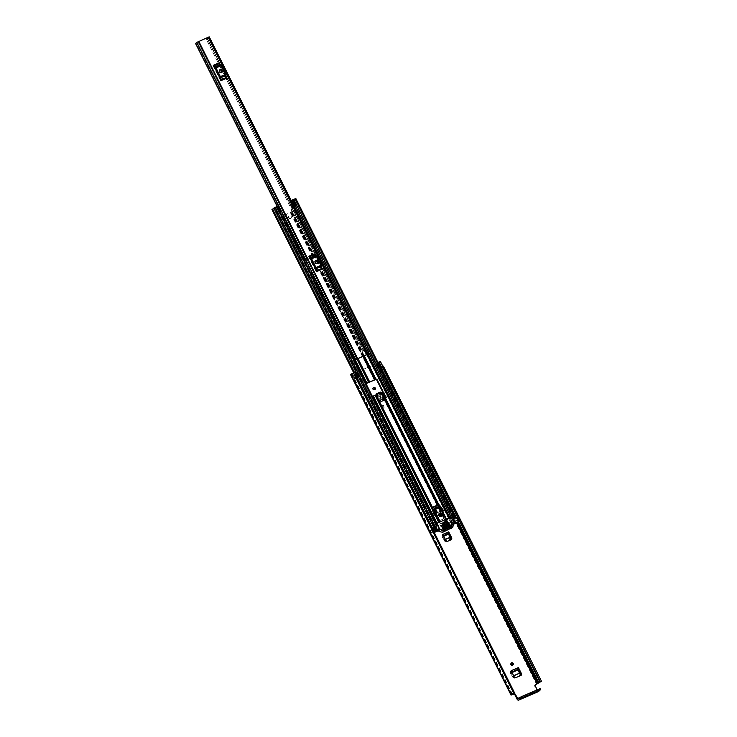 <?xml version="1.0" encoding="UTF-8"?>
<svg xmlns="http://www.w3.org/2000/svg" width="737" height="737" viewBox="0 0 737 737"><rect width="100%" height="100%" fill="white"/><g stroke="black" fill="none" stroke-linecap="round" stroke-linejoin="round"><path stroke-width="0.55" stroke-dasharray="3.69 2.76" d="M443.324 526.458A1.253 1.096 52.3 0 0 444.448 528.687A1.253 1.096 52.3 0 0 443.324 526.458M442.836 526.835A1.253 1.096 52.3 0 0 443.96 529.065A1.253 1.096 52.3 0 0 442.836 526.835M515.808 677.662L513.735 677.248L510.658 671.103L517.945 667.98L518.507 669.104L517.89 668.035L517.531 668.468L517.77 670.384L518.166 669.85M515.255 677.911L520.589 675.626M383.397 408.132A1.253 1.096 52.3 0 0 382.282 405.903A1.253 1.096 52.3 0 0 383.397 408.132M373.272 387.754A1.253 1.096 52.3 0 0 372.821 389.449A1.253 1.096 52.3 0 0 374.746 389.661M378.781 392.876L379.804 392.434L383.82 400.467L380.946 401.693L377.169 394.138M376.395 394.074L376.008 395.52L378.836 401.149L380.274 401.812L382.927 400.808L380.495 401.849L379.362 400.928L380.495 401.849M350.628 374.728L376.165 363.931L380.393 361.425M535.034 684.968A0.967 0.838 52.3 0 0 534.684 686.165L535.182 685.788M538.259 691.674A1.981 0.949 66.8 0 1 536.812 690.412L534.684 686.165M384.235 398.542L381.646 393.392L384.06 392.36L386.639 397.51L384.235 398.542L386.474 397.639L383.894 392.489L381.646 393.392M511.183 663.162A1.253 1.096 52.3 0 0 510.732 664.857A1.253 1.096 52.3 0 0 512.657 665.069M447.525 541.308L445.452 540.894L442.375 534.749L448.216 532.243L448.787 533.367L448.17 532.298L447.81 532.731L448.041 534.647L448.446 534.113M446.972 541.557L450.97 539.834M382.77 405.525A1.253 1.096 52.3 0 0 383.885 407.754A1.253 1.096 52.3 0 0 382.77 405.525M383.535 392.416L382.217 392.987L383.535 392.416L386.114 397.565L384.797 398.137L386.114 397.565M382.217 392.987L384.797 398.137M379.094 393.309L382.872 400.854L384.318 400.09L380.845 401.573M379.362 400.928L376.395 395.014L376.008 395.52M376.257 394.525L376.395 395.014M537.227 689.887L520.046 697.432M354.948 372.332L352.111 374.055L376.653 363.553L379.269 361.987L377.915 362.438M356.837 377.924L353.576 379.315M354.184 378.882L356.754 377.768M351.844 373.797L354.469 379.039L356.376 377.805L514.186 692.946L356.68 377.611M540.028 681.836L382.31 366.98M383.673 366.151L381.729 367.358M380.191 361.655L382.816 366.897M518.047 698.971L537.872 690.486L537.31 690.035M537.909 690.468L540.055 688.809L540.617 689.924M382.208 366.786L382.973 366.584L380.145 361.674M382.724 366.823L382.217 367.044M354.469 379.039L353.382 379.5M380.55 367.717L379.233 368.353L376.764 362.991M379.343 368.15L380.495 367.597M379.233 368.353L376.653 363.194M356.726 377.998L354.147 372.839M378.938 401.066L380.375 401.729L382.927 400.808M376.496 393.991L376.119 395.437M376.045 395.29L376.616 393.669M376.635 394.111L380.338 402.07L378.302 401.776L375.474 396.137L376.119 394.479L379.804 392.434M383.82 400.467L381.407 401.785L382.079 401.333L378.247 393.678M378.081 393.337L377.399 393.788L381.407 401.785L378.145 401.702L375.326 396.064L376.285 394.231M380.366 402.116L376.524 394.415M378.772 402.236L378.145 401.702L378.772 402.236M383.443 392.489L386.022 397.639M511.146 670.725A1.253 0.608 66.8 0 1 511.266 672.162L510.916 672.955L512.031 672.476M510.658 671.103L511.22 672.227M513.643 675.691L512.455 676.419L510.52 673.489L517.77 670.384L519.401 673.443L519.871 673.028L519.198 676.105L514.168 678.243L514.859 678.077L513.551 677.404L513.007 676.151L513.717 675.847M519.935 675.893L514.859 678.077M514.269 678.215L512.952 677.533L512.473 676.419L513.007 676.151L510.916 672.955L510.52 673.489L510.612 671.158M512.455 676.419L519.382 673.452M442.863 534.371A1.253 0.608 66.8 0 1 442.992 535.808L442.642 536.6L443.748 536.121M442.375 534.749L442.937 535.873M449.699 537.688L449.478 540.368L445.986 541.861L444.19 540.064L450.141 537.291L449.681 537.706L448.041 534.647L442.642 536.6L444.733 539.797L445.434 539.493M449.662 537.715L450.215 537.448L449.662 537.715M450.215 540.157L445.986 541.861M446.585 541.723L445.268 541.05L444.733 539.797L444.19 540.064L445.36 539.337M444.171 540.064L442.237 537.135L442.329 534.804M218.751 63.004L226.425 78.334M314.34 253.897L322.023 269.226M225.937 78.712L220.676 80.969L213.002 65.63L218.263 63.382A2.414 1.161 -113.2 0 0 219.175 64.589L220.778 66.008L225.154 74.75L225.467 77.164A2.414 1.161 -113.2 0 0 225.937 78.712L218.263 63.382M197.949 41.797L356.745 358.91L354.626 354.442L353.06 355.584L196.512 42.986L198.253 41.622L208.12 37.412L206.093 38.831L362.678 351.466L206.093 38.831M321.535 269.613L316.274 271.861L308.591 256.531L313.851 254.274A2.414 1.161 -113.2 0 0 314.763 255.481L316.366 256.9L320.752 265.652L321.056 268.056A2.414 1.161 -113.2 0 0 321.535 269.613L313.851 254.274M352.102 355.897L353.548 355.077M197.958 41.806L354.497 354.405L353.438 354.856M366.759 354.58L364.631 350.333L365.681 349.872L367.837 354.175M366.188 349.891L364.253 350.692L364.52 350.112L362.641 351.438M366.022 349.946L364.52 350.112L207.981 37.513M353.06 355.584L352.065 355.999L352.793 355.566M209.234 36.85L206.139 38.858M365.58 349.66L362.678 351.466M196.512 42.986L195.526 43.391M352.065 355.999L277.195 206.489L352.056 355.999M354.248 360.2L353.806 360.568L354.313 360.319M365.34 350.407L367.487 354.7M351.696 356.1L353.852 360.393M351.65 356.275L353.806 360.568M219.175 64.589L213.914 66.846L214.55 67.362M220.114 78.472L220.206 79.412L225.467 77.164M220.676 80.969A2.414 1.161 66.8 0 1 220.206 79.412M213.914 66.846A2.414 1.161 66.8 0 1 213.002 65.63M219.663 69.969A1.207 1.05 52.3 0 0 219.147 71.489L219.58 72.346A1.207 1.05 52.3 0 0 221.505 72.659M314.763 255.481L309.503 257.738L310.139 258.263M315.703 269.373L315.805 270.313L321.056 268.056M316.274 271.861A2.414 1.161 66.8 0 1 315.805 270.313M309.503 257.738A2.414 1.161 66.8 0 1 308.591 256.531M315.252 260.87A1.207 1.05 52.3 0 0 314.736 262.39L315.169 263.247A1.207 1.05 52.3 0 0 317.094 263.551M290.387 218.696A1.446 1.262 -127.7 0 1 289.097 216.116A1.446 1.262 -127.7 0 1 290.387 218.696M290.802 218.373A1.446 1.262 -127.7 0 1 289.512 215.803A1.446 1.262 -127.7 0 1 290.802 218.373M319.425 269.493L311.29 273.243A0.728 0.626 -127.7 0 1 310.388 272.847L304.574 261.248A0.728 0.626 -127.7 0 1 304.842 260.354L314.579 256.181A0.728 0.626 -127.7 0 1 315.482 256.577L321.295 268.176A0.728 0.626 -127.7 0 1 321.028 269.069L319.425 269.493L362.871 356.247M294.514 205.89L291.76 200.39L290.304 201.625L293.123 207.115L290.793 208.212L292.359 211.712L282.584 215.904L280.668 212.551L278.77 213.509L280.253 212.873L282.17 216.227L291.944 212.035L290.378 208.534L292.709 207.429L289.954 201.938L294.864 199.027L291.051 201.468L452.859 524.597L453.273 524.274L291.465 201.146M375.621 379.555L320.484 269.447L311.29 273.243M304.842 260.354L314.026 256.559L291.769 212.109M277.287 206.498L275.343 208.037L278.254 213.481L279.148 213.104M437.732 530.935L453.845 523.758M372.259 396.165A0.728 0.626 -127.7 0 1 371.982 395.843L366.169 384.244A0.728 0.626 -127.7 0 1 366.096 383.839M304.427 260.677A0.728 0.626 52.3 0 0 304.16 261.571L309.973 273.16A0.728 0.626 52.3 0 0 310.876 273.556M278.733 213.417L280.217 212.348M436.111 531.386L274.404 208.451L272.902 209.096L276.338 206.968L274.394 208.516L275.085 208.304L277.84 213.804M437.898 530.999L453.789 523.952M311.014 273.501L366.022 383.673A0.728 0.626 52.3 0 0 365.755 384.567L371.568 396.165A0.728 0.626 52.3 0 0 372.471 396.552L382.208 392.388A0.728 0.626 52.3 0 0 382.485 392.121M293.123 207.115L290.369 201.616L293.225 199.616M320.484 269.447L320.613 269.392A0.728 0.626 52.3 0 0 320.881 268.489L315.067 256.9A0.728 0.626 52.3 0 0 314.165 256.504L314.026 256.559M436.332 513.007L440.477 511.229L438.349 506.982L434.093 508.539L433.365 509.12L435.687 513.284M442.605 528.724L435.079 513.689L440.072 511.552L437.935 507.305L437.105 507.664A1.308 0.626 66.8 0 1 436.995 507.443L437.511 507.342M433.789 509.074L433.678 508.862A1.308 0.626 -113.2 0 0 433.798 509.074L432.951 509.433L433.365 509.12L432.453 507.286M445.434 523.141L445.102 523.639A1.253 0.608 66.8 0 1 445.019 523.463L445.848 523.104L443.72 518.857L438.736 520.985L439.151 520.672L441.279 524.919L446.263 522.782L444.135 518.535L439.151 520.672L435.493 513.367L435.079 513.689L375.621 394.94M442.117 524.56L441.703 524.882A1.253 0.608 -113.2 0 0 441.795 525.057L440.864 525.241L441.279 524.919L443.02 528.401M447.599 526.587L445.848 523.104L446.263 522.782L446.714 523.685M380.605 392.803L437.935 507.305L438.349 506.982L437.437 505.149M434.204 508.76L433.798 509.074A1.308 0.626 -113.2 0 0 434.701 509.672A1.308 0.626 -113.2 0 0 434.775 509.626L435.493 508.871M433.835 527.397L433.218 527.95L435.152 531.819M295.841 198.548L291.051 201.468M455.623 523.049L453.688 519.18L454.757 518.433M280.3 212.293L277.434 206.627M277.37 206.673L275.5 207.991M278.715 205.936L275.085 208.304M278.254 213.481L280.124 212.164M292.23 207.493L293.621 206.286L290.875 200.786L289.346 202.113L291.815 207.816M290.369 201.616L293.05 207.134L294.072 206.259M292.101 207.613L292.709 207.429M274.404 208.451L271.953 209.575M435.797 531.902L273.989 208.774M434.277 532.556L433.761 532.694L434.185 532.372M434.001 532.022L432.776 532.731L434.121 532.261M453.752 524.071L453.273 524.274M453.706 524.228L452.859 524.597M294.864 199.027L454.729 518.295L294.864 199.027M291.612 201.026L453.448 524.136L291.612 201.026M434.812 526.973L436.497 531.11L434.563 527.241L435.217 526.798M453.375 519.023L455.024 523.178L453.089 519.309L453.78 518.848M289.954 201.938L289.346 202.113M291.76 200.39L294.643 205.807M293.215 199.598L291.889 200.307M453.688 519.18L457.152 517.466M432.997 532.51L430.841 528.871L433.218 527.95M431.062 528.65L431.642 528.337L433.577 532.197M440.072 511.552L440.477 511.229L444.135 518.535L443.72 518.857L440.072 511.552M434.093 508.539L437.41 507.13M438.801 507.452L438.082 508.217A1.308 0.626 66.8 0 1 438.018 508.254A1.308 0.626 66.8 0 1 437.105 507.655M434.286 508.696L438.404 506.66M435.088 508.079L434.296 508.687M438.874 507.6L435.567 509.018M445.517 523.316L442.209 524.735M445.019 523.463A1.253 0.608 66.8 0 1 445.028 522.137L441.721 523.556A1.253 0.608 -113.2 0 0 441.712 524.882M442.191 524.504L443.72 523.325M446.558 520.967L445.028 522.137M447.027 521.907L445.507 523.086M440.533 516.14A1.133 0.986 -127.7 0 1 438.745 516.02A1.133 0.986 -127.7 0 1 439.234 514.463M439.188 513.422A1.935 1.686 52.3 0 0 441.03 516.803A1.935 1.686 52.3 0 0 441.527 516.453M448.446 527.655L446.963 528.798L446.742 528.374L448.234 527.222M450.316 527.112L450.16 527.692L451.652 526.54M450.823 528.816L451.836 524.154L448.741 518.912L451.007 517.171M445.692 529.092L446.521 528.733M444.006 529.737L441.491 530.944L443.398 529.479M443.278 529.111L441.518 530.474L442.587 529.894L439.04 522.8L434.646 524.965L437.336 530.76M446.622 523.998L445.13 525.149L446.401 523.574M447.562 523.86L448.391 523.5M442.919 525.582L441.435 526.734L441.214 526.301L442.707 525.159M443.858 525.444L444.697 525.085M443.785 527.305L442.292 528.447L443.563 526.872M448.418 525.573L449.257 525.223M448.336 527.425L446.742 528.374M446.963 528.798L449.948 527.784L450.491 528.853M451.772 526.485L449.948 527.784M442.283 531.064L444.171 529.746M443.554 531.819L443.02 530.751L445.793 529.304M441.518 530.474L441.491 530.944L441.518 530.474M450.878 527.904L446.797 519.751L448.741 518.912M446.797 519.751L445.968 519.834L449.524 526.918M432.472 507.286L437.704 505.121A0.967 0.838 -127.7 0 1 438.911 505.646L442.568 511.285L441.859 512.473L445.968 519.834M445.618 519.981L446.484 519.106M440.256 521.768L446.567 519.253M440.33 521.925L439.39 522.653L439.178 522.229M446.511 523.777L444.918 524.716M445.13 525.149L447.663 524.062M442.808 525.361L441.214 526.301M441.435 526.734L443.969 525.647M443.665 527.084L442.08 528.024M442.292 528.447L448.529 525.785M443.02 530.751L442.522 531.018M443.471 529.507L442.587 529.894M436.415 513.173L434.793 514.186L433.872 510.934L434.894 510.492M441.426 511.027L439.86 512.022L438.358 509.018L439.427 508.558M445.378 523.113L442.126 524.504L441.656 523.565L444.908 522.164L445.378 523.113L446.871 521.962L446.401 521.031M436.673 524.081L440.754 532.243M440.929 507.065L439.989 507.793M443.158 522.45L443.619 523.362L446.871 521.962M442.126 524.504L443.619 523.362M441.656 523.565L443.14 522.413M444.908 522.164L446.355 521.05M439.86 512.022L440.8 511.294M441.61 511.266L442.55 510.548M438.358 509.018L439.298 508.29M433.872 510.934L434.821 510.207M434.793 514.186L435.742 513.459M436.553 513.44L437.492 512.712M536.812 690.412L516.95 698.925M512.058 694.816L351.623 374.433M536.591 684.304L376.165 363.931M384.318 400.09L380.596 392.664M456.36 522.726L376.653 363.553M512.464 694.282L352.111 374.055M379.104 362.125L381.646 367.201M355.17 378.542L352.59 373.392M512.335 694.088L351.964 373.834M512.326 694.401L351.89 374.028M512.243 694.466L351.807 374.092M458.294 521.842L456.258 517.789M381.001 367.505L378.486 362.475M457.364 522.303L455.309 518.194M455.282 518.139L377.602 363.019M455.19 518.194L377.519 363.083M511.331 694.788L350.904 374.405L511.358 694.788M511.294 694.788L350.886 374.46M539.291 682.812L378.855 362.429M539.042 682.959L378.615 362.586M538.959 683.024L378.532 362.65M381.462 367.284L378.882 362.125M378.385 393.162L379.334 392.775L383.351 400.799L382.402 401.186L378.569 393.54M511.266 672.162L511.764 671.951M511.893 672.208L510.87 672.651L510.253 671.582L517.531 668.468L518.139 669.537M513.735 677.248L514.288 676.999M519.76 674.613L520.359 674.484M519.198 676.105L519.797 675.967M514.334 678.187L514.923 678.058M512.952 677.533L513.551 677.404M442.992 535.808L443.481 535.596M443.61 535.854L442.587 536.296L441.979 535.228L447.81 532.731L448.418 533.8M445.452 540.894L446.014 540.645M450.04 538.876L450.639 538.747M449.478 540.368L450.067 540.23M446.051 541.833L446.65 541.704M444.669 541.179L445.268 541.05M366.796 354.561L207.991 37.449M357.058 358.735L198.253 41.622M207.355 38.287L363.894 350.895L207.337 38.287M364.926 350.057L208.387 37.449M207.217 38.379L363.756 350.987M363.553 351.098L207.014 38.49M195.591 43.391L352.129 355.989M365.589 350.093L367.68 354.276M364.741 350.609L366.888 354.902M365.552 349.964L367.699 354.257M352.572 355.824L354.718 360.117M215.333 68.016L220.593 65.759M225.246 75.063L219.995 77.311M220.068 71.968L219.58 72.346M219.635 71.111L219.147 71.489M220.778 66.008L215.517 68.255M219.893 77.007L225.154 74.75M310.931 258.908L316.182 256.66M320.844 265.956L315.583 268.213M315.657 262.869L315.169 263.247M315.233 262.013L314.736 262.39M316.366 256.9L311.106 259.148M315.491 267.899L320.752 265.652M357.887 358.375L314.441 271.621M307.992 258.742L285.726 214.292M312.976 256.605L290.719 212.155M374.156 379.923L319.01 269.806M369.163 382.061L314.026 271.944M307.578 259.065L285.311 214.614M312.562 256.927L290.304 212.477M354.912 360.024L311.429 273.178M304.971 260.299L282.713 215.849M437.234 531.101L275.435 208.009M440.007 529.958L436.709 523.371M304.556 260.622L282.299 216.171M436.838 531.46L275.021 208.331M439.593 530.272L372.609 396.497M364.225 355.658L320.899 269.125M449.478 525.896L438.893 504.762M452.242 524.716L448.907 518.065M367.155 354.819L290.433 201.588M314.441 256.236L292.184 211.795M449.063 526.218L382.07 392.443M451.827 525.039L290.019 201.91M355.206 359.877L311.723 273.04M305.275 260.152L283.017 215.701M356.837 358.845L313.418 272.119M306.96 259.24L284.703 214.789M364.041 355.741L320.696 269.189M314.248 256.31L291.99 211.86M363.525 355.962L320.107 269.254M313.658 256.375L291.401 211.924M367.173 383.12L312.037 273.003M305.588 260.115L283.33 215.674M368.868 382.199L313.732 272.091M307.274 259.203L285.016 214.753M374.94 379.795L319.803 269.678M313.345 256.798L291.087 212.348M374.35 379.859L319.213 269.742M312.755 256.854L290.498 212.403M436.995 507.443L433.678 508.862M373.631 395.999L440.615 529.774L436.838 523.288M375.317 395.087L438.755 522.413M435.097 515.108L433.043 511.008M381.388 392.674L448.382 526.458L449.284 525.969L438.653 504.744M380.799 392.738L447.792 526.513L448.695 526.034L441.223 511.109M440.698 510.059L438.091 504.873M447.58 525.407L446.935 524.127L445.434 525.278M441.795 525.057L445.102 523.639M434.369 532.151L432.306 528.051M357.067 377.786L354.433 372.517M455.061 518.268L295.187 198.999M455.669 523.03L293.906 199.994M278.586 206.047L281.341 211.547M276.486 207.558L279.24 213.057M277.766 206.388L280.548 211.851M278.42 213.389L275.666 207.898M292.165 207.521L289.411 202.021M434.323 532.538L272.515 209.409M436.479 526.227L276.605 206.959M437.244 530.843L275.491 207.825M437.262 531.073L275.454 207.945M437.17 531.147L275.362 208.018L437.152 531.165M454.342 523.961L292.525 200.833M452.325 519.438L451.164 517.134M295.132 205.54L292.451 200.178M453.144 524.164L449.874 517.65M368.095 354.331L291.327 201.044M454.093 522.911L452.398 519.53M452.564 524.523L449.257 517.918M367.514 354.69L290.756 201.394M452.472 524.597L449.146 517.964M367.413 354.727L290.664 201.468M434.729 532.206L272.93 209.087L434.738 532.206M274.781 207.641L434.664 526.9L274.79 207.641M434.719 526.863L274.846 207.604M436.184 526.236L276.311 206.977L436.212 526.236M436.175 526.246L276.301 206.996M436.405 531.432L274.597 208.313M436.267 531.423L274.505 208.387M454.812 523.602L293.004 200.473L454.812 523.602M454.738 523.602L292.939 200.51M453.218 518.949L293.344 199.69L453.218 518.959M453.273 518.922L293.4 199.653M453.329 524.228L291.52 201.1M458.994 521.409L457.06 517.54M432.905 532.584L430.97 528.724M433.503 532.519L431.569 528.659M438.082 508.217L434.775 509.626M451.836 524.154L454.103 522.404M454.139 522.754L451.882 524.504M437.575 530.078L437.041 530.493M451.606 517.429L449.349 519.18M434.544 525.518L436.341 524.127M448.243 526.983L446.834 528.07M447.267 528.926L448.75 527.784M450.906 528.678L452.84 527.176M447.193 528.447L445.701 529.599M449.063 523.215L447.58 524.366M442.716 524.91L441.306 526.006M441.739 526.863L443.223 525.721M445.369 524.799L443.877 525.951M443.582 526.633L442.163 527.729M442.596 528.586L444.079 527.434M449.929 524.928L448.437 526.08M442.799 511.745L441.859 512.473M442.568 511.285L443.508 510.557M439.538 505.158L438.911 505.646M442.817 511.496L441.942 512.169M442.633 526.955L443.121 526.577M510.907 663.309L511.404 662.932M382.07 406.023L382.558 405.645M372.996 387.902L373.484 387.524M381.849 367.146L379.269 361.987M512.279 694.19L351.853 373.806M512.381 694.033L352.046 373.852M512.178 694.54L351.752 374.166M540.359 681.845L382.549 366.713M518.01 698.998L537.872 690.486M534.878 685.069L535.366 684.691M374.534 389.891L375.022 389.514M383.608 408.012L384.097 407.635M512.445 665.299L512.934 664.921M444.162 528.945L444.651 528.567M353.502 355.004L196.954 42.396M363.765 350.876L207.217 38.269M354.626 354.442L198.078 41.834M281.479 211.418L278.697 205.863M366.915 354.525L208.12 37.412M364.253 350.692L366.298 354.773M365.377 350.121L367.533 354.423M221.782 72.512L221.284 72.889M219.875 69.739L219.386 70.116M317.371 263.404L316.882 263.782M315.464 260.64L314.975 261.018M433.863 527.416L273.989 208.147M455.613 523.095L293.805 199.967M433.761 532.694L353.686 372.784M437.198 530.935L275.389 207.806M437.281 530.806L275.546 207.834M455.706 523.012L293.952 200.003M452.26 519.428L451.118 517.134M295.095 205.568L292.386 200.169M452.426 519.456L292.552 200.197M434.71 532.225L272.902 209.096M434.766 526.844L274.938 207.677M436.212 531.322L274.44 208.285M436.184 531.607L274.394 208.516M454.609 523.463L292.856 200.446M454.766 518.286L294.892 199.027M453.329 518.894L293.501 199.718M432.776 532.731L430.841 528.871M434.701 509.672L438.018 508.254M438.911 514.619L439.473 514.186M448.28 526.946L446.797 528.097M451.809 526.467L450.141 527.756M447.23 528.429L445.747 529.571M443.315 529.074L441.454 530.511M449.109 523.187L447.617 524.339M442.753 524.882L441.26 526.034M445.406 524.772L443.914 525.923M443.61 526.596L442.126 527.747M449.966 524.91L448.474 526.061M442.845 511.469L441.905 512.197M440.293 516.416L440.864 515.983"/><path stroke-width="1.11" d="M511.764 671.951L518.553 669.049L521.022 674.125L520.589 675.626M374.746 389.661A1.253 1.096 52.3 0 0 373.272 387.754M377.169 394.138L378.781 392.876L376.34 394.083L378.91 392.784L379.094 393.309M514.822 694.678L516.95 698.925A1.981 0.949 -113.2 0 0 518.507 700.15A1.981 0.949 -113.2 0 0 518.608 700.086L520.755 698.436L520.193 697.313L518.01 698.998L515.31 694.3L514.822 694.678A0.967 0.838 52.3 0 0 513.615 694.153L511.054 695.111L513.68 693.056L355.87 377.915L356.662 377.593L514.49 692.743L513.68 693.056M535.173 684.913L541.483 681.283L383.369 366.132L541.483 681.283M512.657 665.069A1.253 1.096 52.3 0 0 511.183 663.162M443.481 535.596L448.833 533.312L451.293 538.388L450.869 539.889M511.607 662.812A1.253 1.096 52.3 0 0 512.731 665.041A1.253 1.096 52.3 0 0 511.607 662.812M373.696 387.404A1.253 1.096 52.3 0 0 374.811 389.633A1.253 1.096 52.3 0 0 373.696 387.404M451.855 538.139L451.431 539.641L447.525 541.308L446.014 540.645L442.863 534.371L448.713 531.865L451.855 538.139L451.293 538.388M521.575 673.876L521.151 675.378L515.808 677.662L514.288 676.999L511.146 670.725L518.433 667.602L521.575 673.876L521.022 674.125M380.596 392.664L380.292 392.056L376.616 393.669M378.91 392.784L376.478 393.825L376.395 395.014M541.179 681.274L535.523 684.59A0.967 0.838 -127.7 0 0 535.182 685.788L537.227 689.887M513.615 694.153L512.178 694.54L514.49 692.743L356.662 377.593M514.104 693.775A0.967 0.838 -127.7 0 1 515.31 694.3M377.915 362.438L380.393 361.425L382.853 366.344M380.495 367.597L382.208 366.786M382.217 367.044L380.55 367.717M511.229 694.908L350.628 374.728L511.054 695.111M353.576 379.315L511.156 694.751M350.803 374.239L354.948 372.332L357.537 377.491L356.837 377.924M353.382 379.398L354.184 378.882M381.646 367.201L382.31 366.98M350.766 374.258L353.382 379.5L355.87 377.915M540.258 681.688L382.448 366.556L383.369 366.132M382.448 366.556L540.157 681.743M520.193 697.313L521.354 696.695L521.907 697.81L540.212 689.97L538.471 691.582A1.981 0.949 66.8 0 1 538.369 691.638A1.981 0.949 66.8 0 1 538.259 691.674M521.907 697.81L520.755 698.436M540.212 689.97L539.659 688.846L521.354 696.695M540.028 681.836L382.346 366.611M356.68 377.602L514.49 692.743M356.754 377.768L357.537 377.491M378.781 392.876L380.292 392.056M377.012 393.834L376.395 394.166M518.553 669.049A1.253 0.608 -113.2 0 0 518.433 667.602M518.507 669.104L518.166 669.85L519.871 673.028L513.643 675.691M513.717 675.847L519.871 673.028M519.935 673.185L520.359 674.484L519.797 675.967M448.833 533.312A1.253 0.608 -113.2 0 0 448.713 531.865M448.787 533.367L448.446 534.113L450.141 537.291L445.36 539.337M445.434 539.493L450.141 537.291M450.215 537.448L450.639 538.747L450.067 540.23M353.382 354.912L196.825 42.359L209.234 36.85L368.039 353.963L367.533 354.423L368.343 354.184L366.759 354.58M352.102 355.897L352.618 355.649L354.764 359.942L368.039 353.963M221.174 80.591L213.49 65.252L218.751 63.004A1.161 0.553 -113.2 0 0 219.184 63.585L220.612 64.755A1.741 0.838 66.8 0 1 221.266 65.621L225.642 74.373A1.741 0.838 66.8 0 1 225.983 75.487L226.204 77.588A1.161 0.553 -113.2 0 0 226.425 78.334L221.174 80.591A1.161 0.553 66.8 0 1 220.943 79.845L226.204 77.588M316.763 271.483L309.089 256.154L314.34 253.897A1.161 0.553 -113.2 0 0 314.782 254.477L316.201 255.647A1.741 0.838 66.8 0 1 316.855 256.522L321.24 265.274A1.741 0.838 66.8 0 1 321.581 266.389L321.793 268.489A1.161 0.553 -113.2 0 0 322.023 269.226L316.763 271.483A1.161 0.553 66.8 0 1 316.532 270.737L321.793 268.489M354.313 360.319L366.777 354.626M355.695 359.37L281.479 211.418M195.517 43.391L277.195 206.489L195.517 43.391L196.899 42.506M352.793 355.566L353.364 354.967M354.764 359.942L354.248 360.2M366.022 349.946L368.343 354.184M352.618 355.649L353.493 355.133L355.639 359.426M214.55 67.362L215.517 68.255L220.114 78.472M220.068 71.968A1.207 1.05 52.3 0 0 222.012 71.139L221.588 70.282A1.207 1.05 52.3 0 0 219.635 71.111L220.068 71.968M221.505 72.659A1.207 1.05 52.3 0 0 221.524 71.517L221.091 70.66A1.207 1.05 52.3 0 0 219.663 69.969M225.983 75.487L220.722 77.744L220.943 79.845M220.722 77.744A1.741 0.838 -113.2 0 0 220.391 76.63L225.642 74.373M221.266 65.621L216.005 67.878L220.391 76.63M216.005 67.878A1.741 0.838 -113.2 0 0 215.351 67.003L220.612 64.755M219.184 63.585L213.933 65.833L215.351 67.003M213.933 65.833A1.161 0.553 66.8 0 1 213.49 65.252M310.139 258.263L315.491 267.899L315.703 269.373M315.657 262.869A1.207 1.05 52.3 0 0 317.61 262.031L317.177 261.174A1.207 1.05 52.3 0 0 315.233 262.013L315.657 262.869M317.094 263.551A1.207 1.05 52.3 0 0 317.122 262.409L316.689 261.552A1.207 1.05 52.3 0 0 315.252 260.87M321.581 266.389L316.32 268.637L316.532 270.737M316.32 268.637A1.741 0.838 -113.2 0 0 315.98 267.522L321.24 265.274M316.855 256.522L311.604 258.77L315.98 267.522M311.604 258.77A1.741 0.838 -113.2 0 0 310.94 257.904L316.201 255.647M314.782 254.477L309.522 256.734L310.94 257.904M309.522 256.734A1.161 0.553 66.8 0 1 309.089 256.154M366.096 383.839A0.728 0.626 -127.7 0 1 366.436 383.351L376.174 379.177A0.728 0.626 -127.7 0 1 377.077 379.573L382.881 391.172A0.728 0.626 -127.7 0 1 382.623 392.066L382.485 392.121A0.728 0.626 52.3 0 0 382.466 391.494L376.662 379.896A0.728 0.626 52.3 0 0 375.759 379.5L366.16 383.618M434.001 532.022L437.76 530.437L437.152 531.165L437.732 530.935M438.893 504.762L382.485 392.121L372.885 396.239A0.728 0.626 -127.7 0 1 372.259 396.165M436.111 531.386L434.738 532.215L437.898 530.999M435.687 513.284L436.332 513.007M353.686 372.784L271.953 209.575L273.915 208.276M437.52 530.511L435.576 526.651L437.161 525.757L432.066 528.153M434.185 532.372L435.152 531.819L434.121 532.261M435.576 526.651L433.835 527.397M437.76 530.437L435.825 526.577L437.621 530.474M453.706 524.228L459.133 521.289L456.958 517.494L452.5 519.216M454.757 518.433L453.015 519.18L454.95 523.049L454.093 522.911M280.217 212.348L281.497 211.372L280.078 211.897L195.664 43.28M280.124 212.164L280.548 211.851L280.078 211.897M294.072 206.259L295.97 205.089L293.086 199.607L295.97 205.089M436.212 531.58L434.277 532.556M458.893 521.354L454.95 523.049M453.845 523.758L454.333 523.39M453.789 523.952L455.024 523.178L453.752 524.071M293.225 199.616L295.841 198.548L455.715 517.807M433.734 527.333L273.832 208.12L275.26 207.281L277.287 206.498L437.161 525.757M291.216 200.547L293.086 199.607M295.841 205.107L293.971 206.047M294.754 205.614L292.009 200.114M280.456 211.694L277.702 206.194L278.715 205.936M278.531 205.881L281.285 211.381M456.958 517.494L459.068 521.289M438.801 507.452L438.404 506.66L435.088 508.079L435.493 508.871M443.25 522.386L443.72 523.325L447.027 521.907L446.558 520.967L441.721 523.556M439.657 514.076A1.133 0.986 52.3 0 0 440.671 516.093A1.133 0.986 52.3 0 0 439.657 514.076M439.685 513.081A1.935 1.686 52.3 0 0 441.408 516.517A1.935 1.686 52.3 0 0 439.685 513.081M441.527 516.453A1.935 1.686 52.3 0 0 439.188 513.422M450.15 527.241L451.735 525.463L448.28 526.946L448.75 527.784L451.809 526.467L452.048 525.767L450.316 527.112M454.103 522.404L452.711 527.379L444.383 530.953L439.565 529L436.811 523.767L436.986 523.178L451.007 517.171L454.103 522.404M446.521 528.733L447.064 527.72L445.692 529.092M445.581 528.871L446.76 527.591L443.398 529.479L444.171 529.746L447.276 528.153M446.456 523.298L446.926 524.136L449.109 523.187L448.934 522.487L447.562 523.86M443.748 525.223L444.936 523.943L442.753 524.882L443.223 525.721L445.406 524.772L445.24 524.071L443.858 525.444M448.308 525.352L449.496 524.071L443.563 526.872L444.079 527.434L449.929 524.928L449.8 524.2L448.418 525.573M437.336 530.76L442.578 532.354L452.629 527.425M447.451 523.639L446.511 523.777M447.147 523.5L448.934 522.487M449.892 526.881L448.336 527.425M445.277 528.742L443.471 529.507M448.63 522.358L446.493 523.27M443.444 525.085L442.808 525.361M448.004 525.223L443.665 527.084M439.234 514.463A1.133 0.986 -127.7 0 1 440.533 516.14M434.894 510.492L436.415 513.173M439.427 508.558L441.426 511.027M439.178 522.229L435.622 515.135L434.185 514.868L431.9 508.65A0.967 0.838 -127.7 0 1 432.25 507.452M446.484 519.106L442.799 511.745L443.508 510.557L440.717 506.632L433.706 509.636L432.978 510.796M439.252 504.9L432.361 507.857L437.925 504.946L439.252 504.9L440.717 506.632M437.925 504.946L432.426 507.296L376.036 394.627M432.361 507.857L433.706 509.636M433.918 510.068L435.125 514.14L436.571 514.408L440.256 521.768M435.742 513.459L437.492 512.712L435.982 509.709L434.821 510.207L435.742 513.459M442.55 510.548L440.468 507.784L439.298 508.29L440.8 511.294L442.55 510.548M446.355 521.05L443.158 522.45M439.519 508.512L440.468 507.784M435.042 510.437L435.982 509.709M520.046 697.432L517.438 698.547M537.08 683.927L456.36 522.726M381.573 367.081L378.993 361.922M538.922 682.849L458.294 521.842M456.258 517.789L381.001 367.505M538.038 683.392L457.364 522.303M537.955 683.457L457.272 522.34M538.471 691.582L518.608 700.086M355.907 377.897L353.401 372.885M518.139 669.537L511.893 672.208M512.031 672.476L518.166 669.85M448.418 533.8L443.61 535.854M443.748 536.121L448.446 534.113M357.546 358.357L198.75 41.244M367.284 354.184L208.479 37.071M352.194 355.86L280.3 212.293M222.012 71.139L221.524 71.517M221.588 70.282L221.091 70.66M317.61 262.031L317.122 262.409M317.177 261.174L316.689 261.552M374.571 379.601L362.871 356.247M369.578 381.738L357.887 358.375M366.565 383.295L354.912 360.024M436.709 523.371L373.014 396.174M376.036 379.242L364.225 355.658M448.907 518.065L367.155 354.819M366.86 383.148L355.206 359.877M368.555 382.236L356.837 358.845M375.842 379.306L364.041 355.741M375.253 379.371L363.525 355.962M437.437 505.149L381.02 392.489M436.986 523.178L373.318 396.036M438.755 522.413L435.097 515.108M433.043 511.008L375.004 395.124M438.653 504.744L382.291 392.195M441.223 511.109L440.698 510.059M438.091 504.873L381.702 392.25M432.306 528.051L357.067 377.786M354.433 372.517L272.598 209.115M435.134 526.55L275.26 207.281M436.599 525.923L276.725 206.655M455.153 517.973L295.279 198.714M453.688 518.599L293.814 199.34M451.164 517.134L295.132 205.54M449.874 517.65L368.095 354.331M449.257 517.918L367.514 354.69M449.146 517.964L367.413 354.727M294.33 205.844L291.576 200.344M196.825 42.359L281.433 211.362M437.741 530.41L439.565 529M439.298 528.742L437.575 530.078M436.341 524.127L436.811 523.767M448.391 523.5L449.155 522.92M444.697 525.085L445.452 524.504M449.257 525.223L450.012 524.633M442.578 532.354L444.383 530.953M444.052 530.944L442.108 532.446M431.9 508.65L432.527 508.162M435.125 514.14L434.185 514.868M434.821 515.218L435.77 514.49M435.622 515.135L436.571 514.408M436.267 514.279L435.327 515.006M518.507 700.15L538.369 691.638M540.7 689.823L540.147 688.708M539.991 681.872L382.181 366.731M433.706 527.379L273.832 208.12M451.118 517.134L295.095 205.568M281.497 211.372L278.743 205.881M459.133 521.289L457.198 517.42M452.711 527.379L450.869 528.798"/></g></svg>
